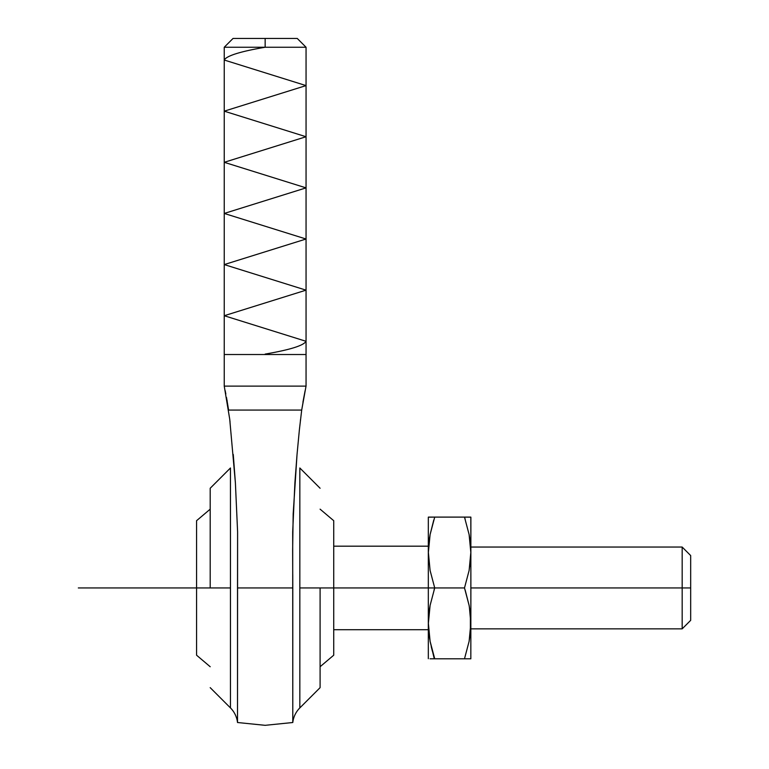 <?xml version="1.0" encoding="UTF-8"?>
<svg xmlns="http://www.w3.org/2000/svg" width="769" height="769" viewBox="0 0 769 769"><rect width="100%" height="100%" fill="white"/><g stroke="black" fill="none" stroke-linecap="round" stroke-linejoin="round"><path stroke-width="1.15" d="M292.633 550.421L293.181 513.884L297.036 454.46L294.902 482.845L292.691 531.898L292.787 722.514A24.618 24.618 0 0 1 299.833 707.913L299.833 467.985L299.833 707.913A24.618 24.618 0 0 0 292.787 722.514L265.151 725.321L292.787 722.514L292.787 721.053M237.515 721.053L237.515 722.514L265.151 725.321L237.515 722.514A24.618 24.618 0 0 0 230.46 707.913L230.46 467.985L230.46 707.913A24.618 24.618 0 0 1 237.515 722.514L237.602 531.937L235.391 482.807L237.602 531.937L237.515 587.949L292.787 587.949L292.787 683.007M292.787 721.87L292.787 721.062L292.787 721.87M237.515 721.062L237.515 587.949L292.787 587.949L292.787 587.218M430.092 658.802L434.716 658.802L430.082 641.259L428.381 623.303L430.092 605.443L434.716 587.949L333.727 587.949L333.727 520.7L333.727 587.949L322.845 587.949M230.46 467.985L210.197 488.248L210.197 587.949L230.46 587.949L196.576 587.949L196.576 520.69L196.576 655.207L196.576 587.949L207.457 587.949M224.24 386.115L224.24 47.245L265.151 47.245L265.151 38.45L233.036 38.45L297.257 38.45L265.151 38.45L265.151 47.245L306.052 47.245L224.24 47.245L224.24 386.115L306.052 386.115L306.052 47.245L306.052 386.115L305.735 387.643L306.052 386.115L224.24 386.115L229.72 419.163L235.391 482.807L233.267 454.479M299.833 707.913L320.096 687.649L320.096 587.949L299.833 587.949L428.323 587.949L428.323 658.706L428.323 587.949L434.716 587.949L434.062 589.948M210.197 587.949L210.197 488.248M428.381 623.399L430.092 641.298L434.283 658.793M431.236 646.691L432.409 651.256M428.852 632.704L429.746 639.327M428.775 614.864L428.516 618.372M429.852 606.799L429.4 609.625M430.092 605.472L429.208 611.019M470.878 628.85L682.17 628.85L690.677 620.343L690.677 587.949L682.17 587.949L682.17 628.85L682.17 587.949L470.878 587.949L470.83 658.802L470.878 517.191L464.495 517.104L469.119 534.599L470.83 552.459L469.128 570.406L464.495 587.949L469.119 605.443L470.388 614.325L470.388 632.339L469.128 641.259L464.495 658.802L470.176 658.793M690.677 620.343L690.677 555.554L690.677 587.949L682.17 587.949L682.17 547.047L682.17 587.949L470.878 587.949L470.83 517.104L464.495 517.104L469.119 534.599L470.83 552.459L469.128 570.406L464.495 587.949L469.119 570.454L470.695 557.525M469.359 535.955L469.119 534.618M465.149 519.104L464.495 517.104L434.716 517.104L464.495 517.104M470.388 543.558L470.599 546.096M469.811 566.272L470.388 561.533M469.359 606.799L470.83 623.303L469.128 641.259L464.495 658.802L469.119 641.298L470.676 628.571M465.149 589.948L469.119 605.443M470.609 617.065L470.388 614.364M469.878 636.694L470.388 632.378M469.119 658.802L470.388 658.802M464.495 658.802L434.716 658.802L464.495 658.802L469.119 641.298M470.003 611.019L469.128 605.491M434.716 658.802L430.082 641.259L428.381 623.303L430.092 605.443L434.716 587.949L464.495 587.949L434.716 587.949L430.082 570.406L428.381 552.459L430.092 534.599L433.745 520.094M464.495 587.949L469.119 570.454M470.003 540.174L469.128 534.638M430.092 534.628L429.208 540.174M428.381 552.594L430.092 570.454L434.716 587.949L430.082 570.406L428.381 552.459L430.092 534.599L434.716 517.104L428.323 517.191L428.323 587.949L428.323 517.191M428.766 544.154L428.612 546.077M429.621 537.291L429.477 538.252M430.092 517.104L434.716 517.104M430.082 517.104L428.381 517.104M333.727 655.198L333.727 587.949L333.727 655.198L320.096 666.733M320.096 687.649L320.096 587.949M292.787 683.103L292.787 721.062M230.046 421.97L229.72 419.163M237.563 569.56L237.515 587.651M292.787 587.949L292.633 550.152M300.381 420.864L300.564 419.278M292.787 587.112L292.758 574.635M225.173 390.633L225.836 393.988M227.211 401.293L226.99 400.111M226.509 397.496L228.595 410.069L301.698 410.069L299.381 429.804L301.698 410.069L305.947 386.624M297.036 454.479L299.381 429.804M228.595 410.069L301.698 410.069L305.13 390.623L302.948 402.11M196.576 587.949L78.323 587.949M265.151 354.086C289.961 349.828 303.601 345.569 306.052 341.301L224.24 315.723L306.052 290.153L224.24 264.584L306.052 239.015L224.24 213.446L306.052 187.876L224.24 162.307L306.052 136.738L224.24 111.169L306.052 85.599L224.24 60.03C226.663 55.772 240.293 51.504 265.151 47.245M306.052 354.519L224.24 354.519M333.727 520.7L320.096 509.165M210.197 509.165L196.576 520.69M306.052 47.245L297.257 38.45M230.46 707.913L210.197 687.649M333.727 629.715L428.323 629.715M470.878 547.047L682.17 547.047L690.677 555.554M333.727 546.182L428.323 546.182M210.197 666.733L196.576 655.207M299.833 467.985L320.096 488.248M224.24 47.245L233.036 38.45"/></g></svg>
